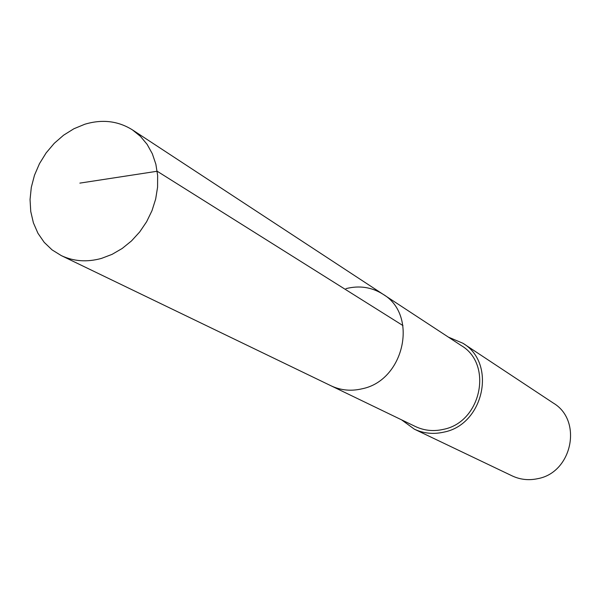 <?xml version="1.0" encoding="UTF-8"?>
<svg xmlns="http://www.w3.org/2000/svg" width="601" height="601" viewBox="0 0 601 601"><rect width="100%" height="100%" fill="white"/><g stroke="black" fill="none" stroke-linecap="round" stroke-linejoin="round"><path stroke-width="0.9" d="M101.501 258.392C87.092 262.367 73.683 261.435 61.279 255.598L52.077 249.888L44.211 242.353L37.931 233.241L33.401 222.836L30.749 211.477L30.05 199.509L31.312 187.302L34.49 175.222L39.486 163.637L46.142 152.894L54.263 143.308L63.608 135.18L73.893 128.757L84.816 124.242C102.215 119.036 118.089 120.921 132.438 129.884L140.431 136.344L147.125 144.368L152.323 153.743L155.862 164.208L157.635 175.462L157.575 187.181L155.674 199.036L151.993 210.666L146.621 221.739L139.725 231.918L131.506 240.918L122.206 248.461L112.109 254.343L101.501 258.392M345.951 288.645C359.323 285.257 371.651 287.105 382.935 294.19L461.207 345.53C493.323 364.214 481.273 422.18 443.403 429.362C433.546 431.608 424.201 430.654 415.374 426.5L331.068 385.812C340.835 390.402 351.217 391.386 362.215 388.764C404.481 380.305 418.506 314.789 382.935 294.19C418.506 314.789 404.481 380.305 362.215 388.764C351.217 391.386 340.835 390.402 331.068 385.812L61.279 255.598M448.384 337.116L462.935 343.269C496.869 363.169 483.993 424.524 443.884 432.119C433.494 434.478 423.637 433.494 414.322 429.152L401.558 419.829M414.322 429.152L512.172 475.894C520.271 479.673 528.797 480.597 537.745 478.666C572.272 472.536 582.835 420.475 553.378 403.106L462.935 343.269M79.865 183.117L157.192 171.247L402.963 325.584M382.935 294.19L132.438 129.884"/></g></svg>
